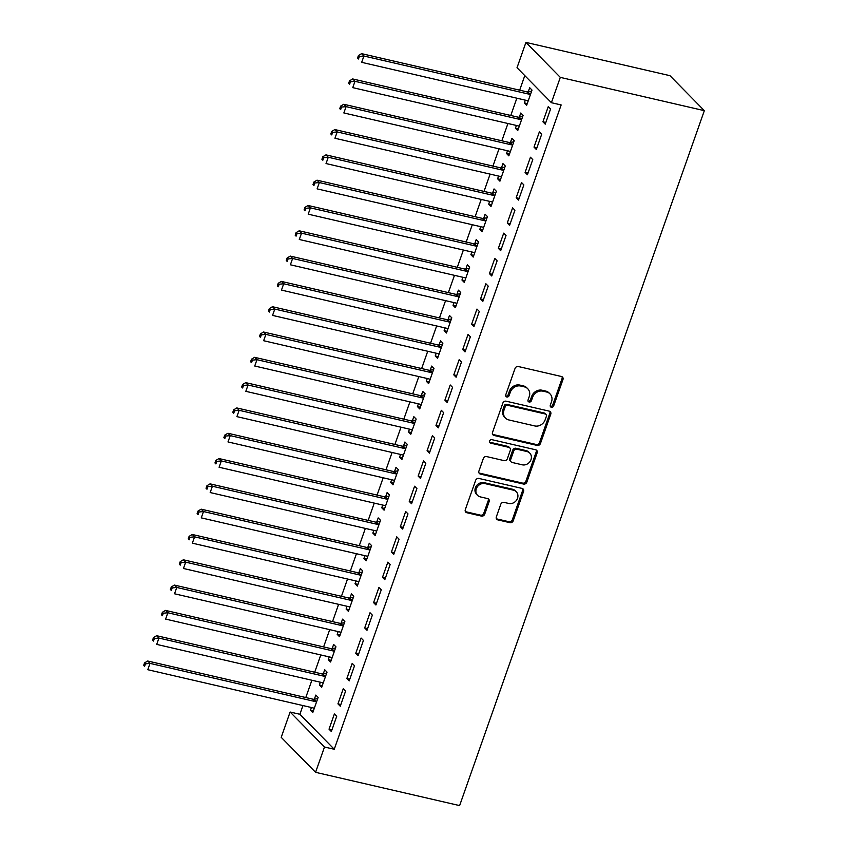 <?xml version="1.0" encoding="UTF-8"?>
<svg xmlns="http://www.w3.org/2000/svg" width="848" height="848" viewBox="0 0 848 848"><rect width="100%" height="100%" fill="white"/><g stroke="black" fill="none" stroke-linecap="round" stroke-linejoin="round"><path stroke-width="1.27" d="M551.38 407.284A1.897 1.664 135.5 0 0 553.67 405.927L562.966 379.533A2.714 2.374 135.5 0 0 561.45 376.501L518.319 366.527A2.714 2.374 135.5 0 0 515.043 368.467L505.747 394.85A1.897 1.664 135.5 0 0 509.107 395.634L510.305 392.211A8.671 7.6 135.5 0 1 520.778 386.041L524.371 386.868A8.671 7.6 135.5 0 1 527.753 388.744A8.671 7.6 135.5 0 1 529.237 396.588L528.039 400.002A1.897 1.664 135.5 0 0 531.389 400.775L532.586 397.362A8.671 7.6 135.5 0 1 543.059 391.182L546.653 392.02A8.671 7.6 135.5 0 1 550.034 393.896A8.671 7.6 135.5 0 1 551.518 401.74L550.32 405.153A1.897 1.664 135.5 0 0 551.38 407.284M550.288 406.287A1.897 1.664 135.5 0 0 552.748 404.984L562.044 378.59A2.714 2.374 135.5 0 0 561.97 376.682M505.715 395.984A1.897 1.664 135.5 0 0 508.175 394.68L509.372 391.267L510.305 392.211M528.007 401.136A1.897 1.664 135.5 0 0 530.456 399.832L531.664 396.419L532.586 397.362M496.345 516.856A2.714 2.374 135.5 0 0 497.861 519.888L509.966 522.686A2.714 2.374 135.5 0 0 513.241 520.757L523.566 491.448A2.714 2.374 135.5 0 0 522.039 488.406L478.908 478.442A2.714 2.374 135.5 0 0 475.633 480.371L465.308 509.68A2.714 2.374 135.5 0 0 466.835 512.722L481.452 516.093A2.714 2.374 135.5 0 0 484.717 514.164L489.137 501.624A2.714 2.374 135.5 0 0 487.621 498.582L480.371 496.907A7.25 6.36 135.5 0 1 477.541 495.338A7.25 6.36 135.5 0 1 477.095 487.155A7.25 6.36 135.5 0 1 485.045 483.614L513.443 490.176A7.25 6.36 135.5 0 1 516.273 491.745A7.25 6.36 135.5 0 1 516.718 499.938A7.25 6.36 135.5 0 1 508.768 503.468L504.03 502.376A2.714 2.374 135.5 0 0 500.765 504.306L496.345 516.856M334.25 749.261L561.153 104.951L551.391 102.693L517.026 67.702L525.94 42.4L669.973 75.684L704.338 110.664L459.616 805.6L315.573 772.316L324.487 747.014L334.25 749.261L299.895 714.281L290.122 712.023L324.487 747.014M551.391 102.693L560.305 77.38L704.338 110.664M537.176 445.433A2.714 2.374 135.5 0 0 540.441 443.504L550.765 414.184A2.714 2.374 135.5 0 0 549.25 411.153L506.108 401.189A2.714 2.374 135.5 0 0 502.843 403.118L492.518 432.427A2.714 2.374 135.5 0 0 494.034 435.459L537.176 445.433L536.243 444.49A2.714 2.374 135.5 0 0 539.519 442.55L549.833 413.241A2.714 2.374 135.5 0 0 549.758 411.344M537.166 452.811L526.841 482.13A2.714 2.374 135.5 0 1 523.566 484.06L480.434 474.096A2.714 2.374 135.5 0 1 478.919 471.053L483.328 458.514A2.714 2.374 135.5 0 1 486.604 456.574L504.094 460.623A2.714 2.374 135.5 0 0 507.369 458.694L510.295 450.373A2.714 2.374 135.5 0 0 508.779 447.331L490.568 443.122A1.897 1.664 135.5 0 1 491.787 439.646L535.639 449.779A2.714 2.374 135.5 0 1 537.166 452.811L536.233 451.867L525.908 481.187L526.841 482.13M337.939 703.861L340.26 706.225L345.613 691.035L343.292 688.671L337.939 703.861L340.864 704.529M320.332 682.205L319.367 684.951L321.689 687.315L327.042 672.125L324.72 669.761L323.279 673.863M355.768 653.246L358.089 655.61L363.432 640.42L361.11 638.056L355.768 653.246L358.683 653.914M338.161 631.59L337.197 634.336L339.518 636.7L344.86 621.51L342.539 619.146L341.097 623.248M373.586 602.631L375.918 604.995L381.261 589.805L378.939 587.441L373.586 602.631L376.512 603.299M355.98 580.975L355.015 583.721L357.337 586.085L362.69 570.895L360.368 568.531L358.927 572.633M391.416 552.016L393.737 554.38L399.079 539.19L396.758 536.826L391.416 552.016L394.331 552.684M373.809 530.36L372.844 533.106L375.166 535.47L380.508 520.28L378.187 517.916L376.745 522.018M409.245 501.401L411.566 503.765L416.909 488.586L414.587 486.222L409.245 501.401L412.16 502.08M391.628 479.756L390.663 482.491L392.984 484.855L398.337 469.665L396.016 467.301L394.574 471.403M427.063 450.786L429.385 453.15L434.738 437.971L432.406 435.607L427.063 450.786L429.978 451.465M409.457 429.141L408.492 431.876L410.814 434.24L416.156 419.06L413.835 416.697L412.393 420.788M444.893 400.171L447.214 402.535L452.556 387.356L450.235 384.992L444.893 400.171L447.808 400.85M427.275 378.526L426.311 381.261L428.632 383.625L433.985 368.445L431.664 366.082L430.222 370.173M462.711 349.556L465.033 351.92L470.386 336.741L468.054 334.377L462.711 349.556L465.626 350.235M445.105 327.911L444.14 330.646L446.461 333.01L451.804 317.83L449.482 315.467L448.041 319.558M480.54 298.941L482.862 301.305L488.204 286.126L485.883 283.762L480.54 298.941L483.455 299.62M462.923 277.296L461.959 280.031L464.28 282.395L469.633 267.215L467.312 264.852L465.87 268.943M498.359 248.326L500.68 250.69L506.033 235.511L503.712 233.147L498.359 248.326L501.274 249.005M480.752 226.681L479.788 229.416L482.109 231.78L487.452 216.6L485.13 214.237L483.689 218.328M516.188 197.722L518.51 200.086L523.852 184.896L521.531 182.532L516.188 197.722L519.103 198.39M498.571 176.066L497.606 178.801L499.928 181.175L505.281 165.985L502.959 163.622L501.518 167.713M534.007 147.107L536.328 149.471L541.681 134.281L539.36 131.917L534.007 147.107L536.922 147.775M516.4 125.451L515.436 128.196L517.757 130.56L523.099 115.37L520.778 113.007L519.336 117.109M524.795 75.62L519.676 90.174M516.856 98.188L510.761 115.487M507.941 123.501L501.846 140.789M499.027 148.803L492.942 166.091M490.112 174.116L484.028 191.404M481.208 199.418L475.113 216.706M472.294 224.731L466.199 242.019M463.379 250.033L457.295 267.321M454.464 275.346L448.38 292.634M445.56 300.648L439.465 317.936M436.646 325.95L430.551 343.249M427.731 351.263L421.647 368.551M418.817 376.565L412.732 393.864M409.913 401.878L403.818 419.166M400.998 427.18L394.903 444.469M392.083 452.493L385.999 469.781M383.169 477.795L377.084 495.084M374.254 503.108L368.17 520.396M365.35 528.41L359.255 545.699M356.436 553.723L350.351 571.011M347.521 579.025L341.437 596.314M338.606 604.327L332.522 621.626M329.702 629.64L323.607 646.929M320.788 654.942L314.703 672.241M311.873 680.255L305.789 697.544M302.959 705.557L299.895 714.281M525.315 100.149L524.35 102.884L526.672 105.247L532.014 90.068L529.693 87.704L528.251 91.796M542.921 121.794L545.243 124.158L550.585 108.979L548.264 106.615L542.921 121.794L545.836 122.472M507.486 150.764L506.521 153.499L508.842 155.862L514.195 140.683L511.874 138.319L510.422 142.411M525.092 172.409L527.414 174.773L532.767 159.594L530.445 157.23L525.092 172.409L528.018 173.087M489.667 201.379L488.702 204.114L491.024 206.477L496.366 191.288L494.045 188.924L492.603 193.026M507.274 223.024L509.595 225.388L514.937 210.209L512.616 207.845L507.274 223.024L510.189 223.702M471.838 251.983L470.873 254.729L473.195 257.092L478.548 241.903L476.226 239.539L474.774 243.641M489.444 273.639L491.766 276.003L497.119 260.813L494.797 258.449L489.444 273.639L492.359 274.307M454.019 302.598L453.055 305.344L455.376 307.707L460.718 292.518L458.397 290.154L456.955 294.256M471.626 324.254L473.947 326.618L479.29 311.428L476.968 309.064L471.626 324.254L474.541 324.922M436.19 353.213L435.225 355.959L437.547 358.322L442.9 343.133L440.568 340.769L439.126 344.871M453.797 374.869L456.118 377.233L461.471 362.043L459.15 359.679L453.797 374.869L456.712 375.537M418.371 403.828L417.407 406.574L419.728 408.937L425.071 393.748L422.749 391.384L421.308 395.486M435.978 425.484L438.299 427.848L443.642 412.658L441.32 410.294L435.978 425.484L438.893 426.152M400.542 454.443L399.578 457.178L401.899 459.552L407.241 444.363L404.92 441.999L403.478 446.09M418.149 476.099L420.47 478.463L425.823 463.273L423.502 460.909L418.149 476.099L421.064 476.767M382.713 505.058L381.748 507.793L384.08 510.157L389.423 494.978L387.101 492.614L385.66 496.705M400.33 526.703L402.652 529.067L407.994 513.888L405.673 511.524L400.33 526.703L403.245 527.382M364.894 555.673L363.93 558.408L366.251 560.772L371.594 545.593L369.272 543.229L367.831 547.32M382.501 577.318L384.822 579.682L390.175 564.503L387.854 562.139L382.501 577.318L385.416 577.997M347.065 606.288L346.101 609.023L348.433 611.387L353.775 596.208L351.454 593.844L350.012 597.935M364.682 627.933L367.004 630.297L372.346 615.118L370.025 612.754L364.682 627.933L367.597 628.612M329.247 656.903L328.282 659.638L330.603 662.002L335.946 646.823L333.624 644.459L332.183 648.55M346.853 678.548L349.175 680.912L354.528 665.733L352.206 663.369L346.853 678.548L349.768 679.227M311.417 707.518L310.453 710.253L312.774 712.617L318.127 697.438L315.806 695.074L314.364 699.165M329.035 729.163L331.356 731.527L336.698 716.348L334.377 713.984L329.035 729.163L331.95 729.842M315.573 772.316L281.218 737.336L290.122 712.023M560.305 77.38L525.94 42.4M524.35 102.884L527.265 103.562M515.436 128.196L518.351 128.864M506.521 153.499L509.436 154.177M497.606 178.801L500.521 179.479M488.702 204.114L491.617 204.792M479.788 229.416L482.703 230.094M470.873 254.729L473.788 255.396M461.959 280.031L464.874 280.709M453.055 305.344L455.97 306.011M444.14 330.646L447.055 331.324M435.225 355.959L438.14 356.626M426.311 381.261L429.226 381.939M417.407 406.574L420.322 407.241M408.492 431.876L411.407 432.554M399.578 457.178L402.493 457.856M390.663 482.491L393.578 483.169M381.748 507.793L384.674 508.471M372.844 533.106L375.759 533.774M363.93 558.408L366.845 559.086M355.015 583.721L357.93 584.389M346.101 609.023L349.026 609.701M337.197 634.336L340.112 635.004M328.282 659.638L331.197 660.316M319.367 684.951L322.282 685.619M310.453 710.253L313.378 710.931M550.034 393.896L549.112 392.942A8.671 7.6 135.5 0 0 545.72 391.076L546.653 392.02M531.664 396.419A8.671 7.6 135.5 0 1 542.126 390.239L545.72 391.076M527.753 388.744L526.82 387.801A8.671 7.6 135.5 0 0 523.439 385.925L524.371 386.868M509.372 391.267A8.671 7.6 135.5 0 1 519.845 385.087L523.439 385.925M492.593 434.335A2.714 2.374 135.5 0 0 493.112 434.515L536.243 444.49M546.451 416.145A1.897 1.664 135.5 0 0 545.381 414.015L507.517 405.27A1.897 1.664 135.5 0 0 505.228 406.627L503.966 410.22A8.671 7.6 135.5 0 0 505.45 418.075A8.671 7.6 135.5 0 0 508.832 419.94L534.717 425.929A8.671 7.6 135.5 0 0 545.179 419.749L546.451 416.145M546.123 414.428L545.2 413.485A1.897 1.664 135.5 0 0 544.458 413.071L545.381 414.015M505.45 418.075L504.518 417.121A8.671 7.6 135.5 0 1 503.034 409.277L504.306 405.673A1.897 1.664 135.5 0 1 506.595 404.326L544.458 413.071M478.993 472.961A2.714 2.374 135.5 0 0 479.512 473.142L522.644 483.116A2.714 2.374 135.5 0 0 525.908 481.187M509.839 447.914L508.906 446.97A2.714 2.374 135.5 0 0 507.846 446.387L489.635 442.179L490.568 443.122M522.251 464.81A7.25 6.36 135.5 0 0 530.201 461.28A7.25 6.36 135.5 0 0 529.756 453.097A7.25 6.36 135.5 0 0 526.926 451.528L516.92 449.217A2.714 2.374 135.5 0 0 513.655 451.147L510.719 459.468A2.714 2.374 135.5 0 0 512.245 462.499L522.251 464.81M529.756 453.097L528.834 452.143A7.25 6.36 135.5 0 0 526.004 450.585L526.926 451.528M511.185 461.916L510.252 460.973A2.714 2.374 135.5 0 1 509.796 458.524L512.722 450.203A2.714 2.374 135.5 0 1 515.997 448.263L526.004 450.585M536.233 451.867A2.714 2.374 135.5 0 0 536.159 449.97M516.273 491.745L515.351 490.801A7.25 6.36 135.5 0 0 512.521 489.232L513.443 490.176M477.541 495.338L476.608 494.395A7.25 6.36 135.5 0 1 476.163 486.211A7.25 6.36 135.5 0 1 484.123 482.671L512.521 489.232M465.393 511.588A2.714 2.374 135.5 0 0 465.902 511.768L480.519 515.149A2.714 2.374 135.5 0 0 483.795 513.22L488.215 500.68A2.714 2.374 135.5 0 0 488.13 498.772M496.419 518.753A2.714 2.374 135.5 0 0 496.939 518.944L509.033 521.743A2.714 2.374 135.5 0 0 512.309 519.813L522.633 490.494A2.714 2.374 135.5 0 0 522.559 488.596M531.601 91.255L527.838 91.86A2.756 2.417 -44.5 0 1 526.862 91.838L361.587 53.647L363.909 56.01L361.683 62.339L526.958 100.53A2.756 2.417 -44.5 0 1 527.806 100.923L528.113 101.156M530.572 94.16L530.159 94.223A2.756 2.417 -44.5 0 1 529.184 94.202L363.909 56.01L359.372 56.466L358.439 55.523L357.549 58.046L358.481 58.989L359.372 56.466M358.481 58.989L357.549 58.046M358.439 55.523L361.587 53.647M522.686 116.558L518.923 117.172A2.756 2.417 -44.5 0 1 517.948 117.141L352.673 78.949L354.994 81.313L352.768 87.641L518.043 125.833A2.756 2.417 -44.5 0 1 518.891 126.225L519.199 126.458M521.658 119.473L521.244 119.536A2.756 2.417 -44.5 0 1 520.269 119.504L354.994 81.313L350.457 81.768L349.524 80.825L348.634 83.358L349.567 84.302L350.457 81.768M349.567 84.302L348.634 83.358M349.524 80.825L352.673 78.949M513.771 141.87L510.019 142.475A2.756 2.417 -44.5 0 1 509.044 142.453L343.758 104.262L346.079 106.625L343.853 112.954L509.129 151.145A2.756 2.417 -44.5 0 1 509.977 151.538L510.284 151.771M512.743 144.775L512.34 144.838A2.756 2.417 -44.5 0 1 511.365 144.817L346.079 106.625L341.543 107.081L340.62 106.127L339.73 108.661L340.652 109.604L341.543 107.081M340.652 109.604L339.73 108.661M340.62 106.127L343.758 104.262M504.857 167.173L501.104 167.787A2.756 2.417 -44.5 0 1 500.129 167.756L334.854 129.564L337.175 131.928L334.949 138.256L500.225 176.448A2.756 2.417 -44.5 0 1 501.073 176.84L501.369 177.073M503.839 170.077L503.426 170.151A2.756 2.417 -44.5 0 1 502.451 170.119L337.175 131.928L332.639 132.383L331.706 131.44L330.815 133.973L331.738 134.917L332.639 132.383M331.738 134.917L330.815 133.973M331.706 131.44L334.854 129.564M495.953 192.485L492.19 193.09A2.756 2.417 -44.5 0 1 491.215 193.068L325.939 154.877L328.261 157.24L326.035 163.558L491.31 201.75A2.756 2.417 -44.5 0 1 492.158 202.153L492.465 202.386M494.925 195.39L494.511 195.453A2.756 2.417 -44.5 0 1 493.536 195.432L328.261 157.24L323.724 157.696L322.791 156.742L321.901 159.276L322.834 160.219L323.724 157.696M322.834 160.219L321.901 159.276M322.791 156.742L325.939 154.877M487.038 217.788L483.275 218.402A2.756 2.417 -44.5 0 1 482.3 218.371L317.025 180.179L319.346 182.543L317.12 188.871L482.395 227.063A2.756 2.417 -44.5 0 1 483.243 227.455L483.551 227.688M486.01 220.692L485.597 220.766A2.756 2.417 -44.5 0 1 484.621 220.734L319.346 182.543L314.809 182.998L313.877 182.055L312.986 184.588L313.919 185.532L314.809 182.998M313.919 185.532L312.986 184.588M313.877 182.055L317.025 180.179M478.124 243.1L474.371 243.705A2.756 2.417 -44.5 0 1 473.396 243.683L308.11 205.481L310.432 207.855L308.206 214.173L473.481 252.365A2.756 2.417 -44.5 0 1 474.329 252.768L474.636 252.99M477.095 246.005L476.693 246.068A2.756 2.417 -44.5 0 1 475.717 246.047L310.432 207.855L305.895 208.301L304.973 207.357L304.082 209.891L305.004 210.834L305.895 208.301M305.004 210.834L304.082 209.891M304.973 207.357L308.11 205.481M469.209 268.403L465.457 269.017A2.756 2.417 -44.5 0 1 464.481 268.986L299.206 230.794L301.528 233.158L299.291 239.486L464.577 277.678A2.756 2.417 -44.5 0 1 465.425 278.07L465.722 278.303M468.191 271.307L467.778 271.381A2.756 2.417 -44.5 0 1 466.803 271.349L301.528 233.158L296.991 233.613L296.058 232.67L295.168 235.193L296.09 236.147L296.991 233.613M296.09 236.147L295.168 235.193M296.058 232.67L299.206 230.794M460.294 293.715L456.542 294.32A2.756 2.417 -44.5 0 1 455.567 294.288L290.292 256.096L292.613 258.46L290.387 264.788L455.662 302.98A2.756 2.417 -44.5 0 1 456.51 303.372L456.818 303.605M459.277 296.62L458.863 296.683A2.756 2.417 -44.5 0 1 457.888 296.652L292.613 258.46L288.076 258.916L287.143 257.972L286.253 260.506L287.186 261.449L288.076 258.916M287.186 261.449L286.253 260.506M287.143 257.972L290.292 256.096M451.39 319.018L447.627 319.622A2.756 2.417 -44.5 0 1 446.652 319.601L281.377 281.409L283.698 283.773L281.472 290.101L446.748 328.293A2.756 2.417 -44.5 0 1 447.596 328.685L447.903 328.918M450.362 321.922L449.949 321.986A2.756 2.417 -44.5 0 1 448.974 321.964L283.698 283.773L279.162 284.228L278.229 283.285L277.338 285.808L278.271 286.762L279.162 284.228M278.271 286.762L277.338 285.808M278.229 283.285L281.377 281.409M442.476 344.32L438.723 344.935A2.756 2.417 -44.5 0 1 437.748 344.903L272.462 306.711L274.784 309.075L272.558 315.403L437.833 353.595A2.756 2.417 -44.5 0 1 438.681 353.987L438.988 354.22M441.448 347.235L441.045 347.298A2.756 2.417 -44.5 0 1 440.07 347.267L274.784 309.075L270.247 309.531L269.325 308.587L268.434 311.121L269.357 312.064L270.247 309.531M269.357 312.064L268.434 311.121M269.325 308.587L272.462 306.711M433.561 369.633L429.809 370.237A2.756 2.417 -44.5 0 1 428.834 370.216L263.558 332.024L265.88 334.388L263.643 340.716L428.929 378.908A2.756 2.417 -44.5 0 1 429.777 379.3L430.074 379.533M432.544 372.537L432.13 372.601A2.756 2.417 -44.5 0 1 431.155 372.579L265.88 334.388L261.332 334.843L260.41 333.9L259.52 336.423L260.442 337.366L261.332 334.843M260.442 337.366L259.52 336.423M260.41 333.9L263.558 332.024M424.647 394.935L420.894 395.55A2.756 2.417 -44.5 0 1 419.919 395.518L254.644 357.326L256.965 359.69L254.739 366.018L420.014 404.21A2.756 2.417 -44.5 0 1 420.862 404.602L421.17 404.835M423.629 397.85L423.216 397.913A2.756 2.417 -44.5 0 1 422.24 397.882L256.965 359.69L252.428 360.146L251.496 359.202L250.605 361.736L251.538 362.679L252.428 360.146M251.538 362.679L250.605 361.736M251.496 359.202L254.644 357.326M415.743 420.248L411.98 420.852A2.756 2.417 -44.5 0 1 411.004 420.831L245.729 382.639L248.051 385.003L245.825 391.331L411.1 429.523A2.756 2.417 -44.5 0 1 411.948 429.915L412.255 430.148M414.714 423.152L414.301 423.216A2.756 2.417 -44.5 0 1 413.326 423.194L248.051 385.003L243.514 385.458L242.581 384.504L241.691 387.038L242.623 387.981L243.514 385.458M242.623 387.981L241.691 387.038M242.581 384.504L245.729 382.639M406.828 445.55L403.076 446.165A2.756 2.417 -44.5 0 1 402.1 446.133L236.815 407.941L239.136 410.305L236.91 416.633L402.185 454.825A2.756 2.417 -44.5 0 1 403.033 455.217L403.341 455.45M405.8 448.454L405.397 448.528A2.756 2.417 -44.5 0 1 404.422 448.497L239.136 410.305L234.599 410.761L233.677 409.817L232.787 412.351L233.709 413.294L234.599 410.761M233.709 413.294L232.787 412.351M233.677 409.817L236.815 407.941M397.913 470.863L394.161 471.467A2.756 2.417 -44.5 0 1 393.186 471.446L227.911 433.254L230.232 435.618L227.995 441.935L393.281 480.127A2.756 2.417 -44.5 0 1 394.129 480.53L394.426 480.763M396.896 473.767L396.482 473.831A2.756 2.417 -44.5 0 1 395.507 473.809L230.232 435.618L225.685 436.073L224.762 435.119L223.872 437.653L224.794 438.596L225.685 436.073M224.794 438.596L223.872 437.653M224.762 435.119L227.911 433.254M388.999 496.165L385.246 496.78A2.756 2.417 -44.5 0 1 384.271 496.748L218.996 458.556L221.317 460.92L219.091 467.248L384.367 505.44A2.756 2.417 -44.5 0 1 385.215 505.832L385.522 506.065M387.981 499.069L387.568 499.143A2.756 2.417 -44.5 0 1 386.593 499.112L221.317 460.92L216.781 461.376L215.848 460.432L214.957 462.966L215.89 463.909L216.781 461.376M215.89 463.909L214.957 462.966M215.848 460.432L218.996 458.556M380.095 521.478L376.332 522.082A2.756 2.417 -44.5 0 1 375.357 522.061L210.081 483.858L212.403 486.233L210.177 492.55L375.452 530.742A2.756 2.417 -44.5 0 1 376.3 531.145L376.607 531.367M379.067 524.382L378.653 524.446A2.756 2.417 -44.5 0 1 377.678 524.424L212.403 486.233L207.866 486.678L206.933 485.734L206.043 488.268L206.976 489.211L207.866 486.678M206.976 489.211L206.043 488.268M206.933 485.734L210.081 483.858M371.18 546.78L367.428 547.395A2.756 2.417 -44.5 0 1 366.453 547.363L201.167 509.171L203.488 511.535L201.262 517.863L366.537 556.055A2.756 2.417 -44.5 0 1 367.385 556.447L367.693 556.68M370.152 549.684L369.749 549.758A2.756 2.417 -44.5 0 1 368.774 549.727L203.488 511.535L198.951 511.991L198.029 511.047L197.139 513.57L198.061 514.524L198.951 511.991M198.061 514.524L197.139 513.57M198.029 511.047L201.167 509.171M362.266 572.093L358.513 572.697A2.756 2.417 -44.5 0 1 357.538 572.665L192.263 534.473L194.584 536.837L192.348 543.165L357.633 581.357A2.756 2.417 -44.5 0 1 358.481 581.749L358.778 581.982M361.248 574.997L360.835 575.061A2.756 2.417 -44.5 0 1 359.859 575.029L194.584 536.837L190.037 537.293L189.115 536.349L188.224 538.883L189.146 539.826L190.037 537.293M189.146 539.826L188.224 538.883M189.115 536.349L192.263 534.473M353.351 597.395L349.599 597.999A2.756 2.417 -44.5 0 1 348.623 597.978L183.348 559.786L185.67 562.15L183.444 568.478L348.719 606.67A2.756 2.417 -44.5 0 1 349.567 607.062L349.874 607.295M352.333 600.299L351.92 600.363A2.756 2.417 -44.5 0 1 350.945 600.342L185.67 562.15L181.133 562.606L180.2 561.662L179.31 564.185L180.242 565.139L181.133 562.606M180.242 565.139L179.31 564.185M180.2 561.662L183.348 559.786M344.447 622.697L340.684 623.312A2.756 2.417 -44.5 0 1 339.709 623.28L174.434 585.088L176.755 587.452L174.529 593.78L339.804 631.972A2.756 2.417 -44.5 0 1 340.652 632.364L340.96 632.597M343.419 625.612L343.005 625.676A2.756 2.417 -44.5 0 1 342.03 625.644L176.755 587.452L172.218 587.908L171.285 586.964L170.395 589.498L171.328 590.441L172.218 587.908M171.328 590.441L170.395 589.498M171.285 586.964L174.434 585.088M335.532 648.01L331.78 648.614A2.756 2.417 -44.5 0 1 330.805 648.593L165.519 610.401L167.84 612.765L165.614 619.093L330.89 657.285A2.756 2.417 -44.5 0 1 331.738 657.677L332.045 657.91M334.504 650.914L334.101 650.978A2.756 2.417 -44.5 0 1 333.126 650.957L167.84 612.765L163.304 613.221L162.381 612.277L161.48 614.8L162.413 615.743L163.304 613.221M162.413 615.743L161.48 614.8M162.381 612.277L165.519 610.401M326.618 673.312L322.865 673.927A2.756 2.417 -44.5 0 1 321.89 673.895L156.615 635.703L158.936 638.067L156.7 644.395L321.986 682.587A2.756 2.417 -44.5 0 1 322.834 682.979L323.13 683.212M325.6 676.227L325.187 676.291A2.756 2.417 -44.5 0 1 324.212 676.259L158.936 638.067L154.389 638.523L153.467 637.579L152.576 640.113L153.499 641.056L154.389 638.523M153.499 641.056L152.576 640.113M153.467 637.579L156.615 635.703M317.703 698.625L313.951 699.229A2.756 2.417 -44.5 0 1 312.976 699.208L147.7 661.016L150.022 663.38L147.796 669.708L313.071 707.9A2.756 2.417 -44.5 0 1 313.919 708.292L314.226 708.525M316.686 701.529L316.272 701.593A2.756 2.417 -44.5 0 1 315.297 701.572L150.022 663.38L145.485 663.836L144.552 662.882L143.662 665.415L144.595 666.358L145.485 663.836M144.595 666.358L143.662 665.415M144.552 662.882L147.7 661.016M552.748 404.984L553.67 405.927M508.175 394.68L509.107 395.634M530.456 399.832L531.389 400.775M542.126 390.239L543.059 391.182M519.845 385.087L520.778 386.041M562.044 378.59L562.966 379.533M493.112 434.515L494.034 435.459M549.833 413.241L550.765 414.184M539.519 442.55L540.441 443.504M506.595 404.326L507.517 405.27M504.306 405.673L505.228 406.627M503.034 409.277L503.966 410.22M522.644 483.116L523.566 484.06M479.512 473.142L480.434 474.096M507.846 446.387L508.779 447.331M515.997 448.263L516.92 449.217M512.722 450.203L513.655 451.147M509.796 458.524L510.719 459.468M484.123 482.671L485.045 483.614M488.215 500.68L489.137 501.624M483.795 513.22L484.717 514.164M480.519 515.149L481.452 516.093M465.902 511.768L466.835 512.722M522.633 490.494L523.566 491.448M512.309 519.813L513.241 520.757M509.033 521.743L509.966 522.686M496.939 518.944L497.861 519.888M527.838 91.86L530.159 94.223M526.862 91.838L529.184 94.202M518.923 117.172L521.244 119.536M517.948 117.141L520.269 119.504M510.019 142.475L512.34 144.838M509.044 142.453L511.365 144.817M501.104 167.787L503.426 170.151M500.129 167.756L502.451 170.119M492.19 193.09L494.511 195.453M491.215 193.068L493.536 195.432M483.275 218.402L485.597 220.766M482.3 218.371L484.621 220.734M474.371 243.705L476.693 246.068M473.396 243.683L475.717 246.047M465.457 269.017L467.778 271.381M464.481 268.986L466.803 271.349M456.542 294.32L458.863 296.683M455.567 294.288L457.888 296.652M447.627 319.622L449.949 321.986M446.652 319.601L448.974 321.964M438.723 344.935L441.045 347.298M437.748 344.903L440.07 347.267M429.809 370.237L432.13 372.601M428.834 370.216L431.155 372.579M420.894 395.55L423.216 397.913M419.919 395.518L422.24 397.882M411.98 420.852L414.301 423.216M411.004 420.831L413.326 423.194M403.076 446.165L405.397 448.528M402.1 446.133L404.422 448.497M394.161 471.467L396.482 473.831M393.186 471.446L395.507 473.809M385.246 496.78L387.568 499.143M384.271 496.748L386.593 499.112M376.332 522.082L378.653 524.446M375.357 522.061L377.678 524.424M367.428 547.395L369.749 549.758M366.453 547.363L368.774 549.727M358.513 572.697L360.835 575.061M357.538 572.665L359.859 575.029M349.599 597.999L351.92 600.363M348.623 597.978L350.945 600.342M340.684 623.312L343.005 625.676M339.709 623.28L342.03 625.644M331.78 648.614L334.101 650.978M330.805 648.593L333.126 650.957M322.865 673.927L325.187 676.291M321.89 673.895L324.212 676.259M313.951 699.229L316.272 701.593M312.976 699.208L315.297 701.572"/></g></svg>
